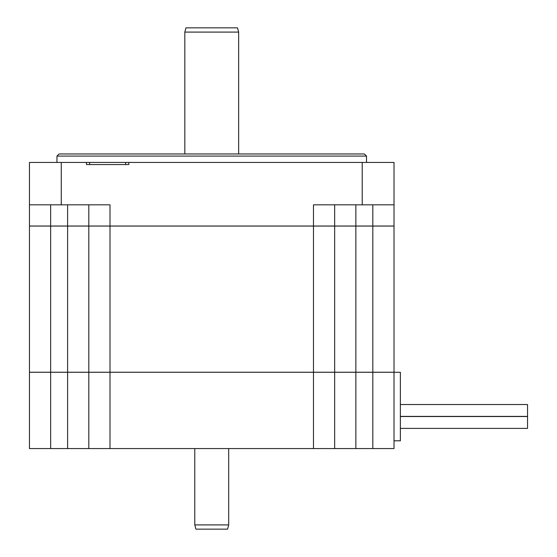 <?xml version="1.0" encoding="UTF-8"?>
<svg xmlns="http://www.w3.org/2000/svg" width="557" height="557" viewBox="0 0 557 557"><rect width="100%" height="100%" fill="white"/><g stroke="black" fill="none" stroke-linecap="round" stroke-linejoin="round"><path stroke-width="0.84" d="M195.918 529.15L227.555 529.15L228.69 524.91L194.783 524.91L195.918 529.15M228.69 524.91L228.69 448.566M400.372 404.521L527.542 404.521L527.542 416.392L400.372 416.392M400.372 416.511L527.542 416.511L527.542 428.382L400.372 428.382M238.654 153.962L238.654 32.09L184.82 32.09L184.82 153.962M61.256 162.435L61.256 204.83L110.001 204.83L110.001 226.024L29.458 226.024L29.458 162.435L86.46 162.435L86.46 164.559L128.848 164.559L128.848 162.435L89.635 162.435L89.635 164.559M56.96 156.078L59.084 153.962L364.389 153.962L366.513 156.078L56.96 156.078L56.96 162.435M394.015 372.264L394.015 448.566L372.814 448.566L372.814 372.264L400.372 372.264L400.372 440.796L394.015 440.796M86.46 162.435L89.635 162.435M128.848 162.435L394.015 162.435L394.015 226.024L372.814 226.024L372.814 204.83M110.001 226.024L313.473 226.024L313.473 204.83L394.015 204.83M61.256 204.83L29.458 204.83M29.458 226.065L50.652 226.065L50.652 372.222L29.458 372.222L29.458 226.065M67.613 226.065L110.001 226.065L110.001 372.222L67.613 372.222L67.613 226.065L50.652 226.065M110.001 226.065L355.86 226.065L355.86 372.222L313.473 372.222L313.473 226.065M372.814 226.065L394.015 226.065L394.015 372.222L372.814 372.222L372.814 226.065L355.86 226.065M355.86 204.83L355.86 226.024L372.814 226.024M355.86 226.024L313.473 226.024M110.001 372.222L313.473 372.222M372.814 372.222L355.86 372.222M67.613 372.222L50.652 372.222M50.652 448.566L29.458 448.566L29.458 372.264L50.652 372.264L50.652 448.566L67.613 448.566L67.613 372.264L50.652 372.264M67.613 372.264L355.86 372.264L355.86 448.566L372.814 448.566M372.814 372.264L355.86 372.264M355.86 448.566L313.473 448.566L313.473 372.264M110.001 372.264L110.001 448.566L313.473 448.566M110.001 448.566L67.613 448.566M334.666 226.065L334.666 372.222M88.807 372.222L88.807 226.065M88.807 448.566L88.807 372.264M334.666 372.264L334.666 448.566M88.807 226.024L88.807 204.83M334.666 204.83L334.666 226.024M184.82 32.09L185.954 27.85L237.519 27.85L238.654 32.09M362.217 162.435L362.217 204.83M50.652 204.83L50.652 226.024M67.613 226.024L67.613 204.83M194.783 448.566L194.783 524.91M125.666 162.435L125.666 164.559M366.513 156.078L366.513 162.435"/></g></svg>
